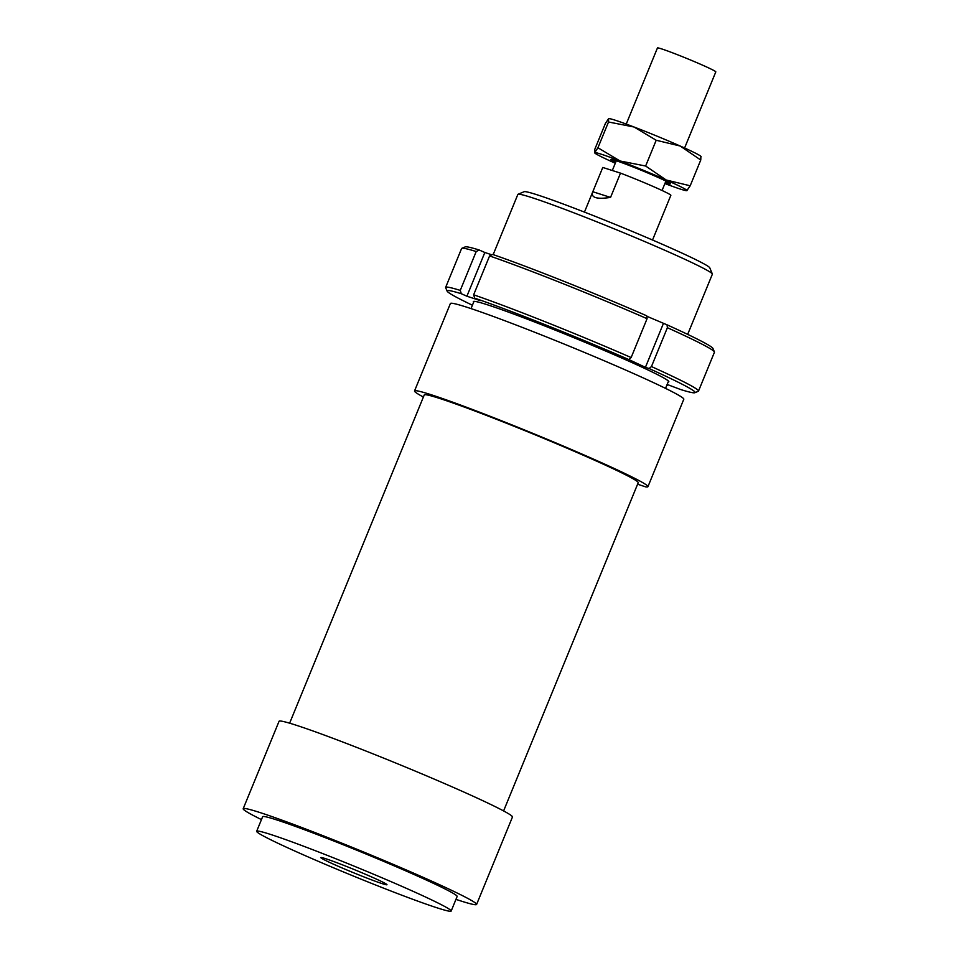 <?xml version="1.0" encoding="UTF-8"?>
<svg xmlns="http://www.w3.org/2000/svg" width="959" height="959" viewBox="0 0 959 959"><rect width="100%" height="100%" fill="white"/><g stroke="black" fill="none" stroke-linecap="round" stroke-linejoin="round"><path stroke-width="1.44" d="M626.239 124.071L657.454 47.95A31.539 1.415 22.3 0 1 701.389 64.637A31.539 1.415 22.3 0 1 715.81 71.877L684.594 147.998M620.509 173.123L610.547 197.41C596.858 199.46 590.888 197.722 592.614 192.196L602.779 167.453L620.509 173.123A36.79 1.654 22.3 0 1 654.038 186.861A36.79 1.654 22.3 0 1 670.868 195.264L652.528 240.026M610.547 197.41L592.818 191.74M423.398 397.038A126.132 5.658 22.3 0 1 414.528 390.96L450.394 303.523A126.132 5.658 22.3 0 1 469.61 308.127A126.132 5.658 22.3 0 1 601.629 359.673A126.132 5.658 22.3 0 1 683.803 399.244L647.936 486.681A126.132 5.658 22.3 0 1 645.551 486.836L637.591 484.211M414.528 390.96A126.132 5.658 22.3 0 1 433.744 395.576A126.132 5.658 22.3 0 1 565.762 447.11A126.132 5.658 22.3 0 1 647.936 486.681M289.63 723.182L424.25 394.952A115.631 5.179 22.3 0 1 441.871 399.172A115.631 5.179 22.3 0 1 562.885 446.426A115.631 5.179 22.3 0 1 638.214 482.701L503.595 810.93M261.459 819.597A126.132 5.658 22.3 0 1 243.19 808.725A126.132 5.658 22.3 0 1 262.406 813.34A126.132 5.658 22.3 0 1 394.425 864.886A126.132 5.658 22.3 0 1 476.599 904.457A126.132 5.658 22.3 0 1 457.383 899.842A126.132 5.658 22.3 0 1 455.957 899.374M243.19 808.725L279.057 721.288A126.132 5.658 22.3 0 1 298.273 725.903A126.132 5.658 22.3 0 1 430.291 777.437A126.132 5.658 22.3 0 1 512.454 817.02L476.599 904.457M435.158 907.202A105.118 4.711 22.3 0 1 325.137 864.251A105.118 4.711 22.3 0 1 256.664 831.273A105.118 4.711 22.3 0 1 272.68 835.121A105.118 4.711 22.3 0 1 382.689 878.072A105.118 4.711 22.3 0 1 451.174 911.05A105.118 4.711 22.3 0 1 435.158 907.202M256.664 831.273L262.646 816.708A105.118 4.711 22.3 0 1 278.649 820.544A105.118 4.711 22.3 0 1 388.671 863.496A105.118 4.711 22.3 0 1 457.143 896.473L451.174 911.05M326.3 858.904A35.735 1.606 22.3 0 1 363.077 873.253A35.735 1.606 22.3 0 1 386.98 884.654A35.735 1.606 22.3 0 1 381.538 883.419A35.735 1.606 22.3 0 1 343.514 868.554A35.735 1.606 22.3 0 1 320.905 857.55A35.735 1.606 22.3 0 1 326.3 858.904M493.166 254.614L517.86 194.425A105.118 4.711 22.3 0 1 518.04 194.269A105.118 4.711 22.3 0 1 533.875 198.273A105.118 4.711 22.3 0 1 641.799 240.325A105.118 4.711 22.3 0 1 712.345 273.962A105.118 4.711 22.3 0 1 712.357 274.202L687.675 334.379M712.345 273.962L709.768 267.801A100.383 4.495 -157.7 0 0 642.386 235.686A100.383 4.495 -157.7 0 0 539.318 195.516A100.383 4.495 -157.7 0 0 524.201 191.692L518.04 194.269M473.65 302.217A105.646 4.735 22.3 0 1 473.518 301.426A105.646 4.735 22.3 0 1 489.438 305.442A105.646 4.735 22.3 0 1 597.901 347.721A105.646 4.735 22.3 0 1 668.807 381.514A105.646 4.735 22.3 0 1 668.159 381.994M714.419 351.917L712.981 348.501A134.02 6.006 -157.7 0 0 667.044 324.825L667.392 327.702A136.646 6.126 22.3 0 1 714.419 351.917A136.646 6.126 22.3 0 1 714.443 352.229L698.5 391.092A136.646 6.126 -157.7 0 0 651.449 366.566L649.111 368.544A134.02 6.006 22.3 0 1 694.855 392.722A134.02 6.006 22.3 0 1 680.854 389.606L667.14 384.451M667.392 327.702L651.449 366.566M694.855 392.722L698.272 391.296A136.646 6.126 -157.7 0 0 698.5 391.092M646.786 316.254L667.044 324.825M663.352 323.615L645.419 367.333L649.111 368.544M647.073 318.688L646.726 315.811A134.02 6.006 -157.7 0 0 492.614 254.423L489.581 255.945A136.646 6.126 22.3 0 1 647.073 318.688L631.142 357.551A136.646 6.126 -157.7 0 0 473.638 294.809L474.681 298.141A134.02 6.006 22.3 0 1 628.792 359.541L645.419 367.333M489.581 255.945L473.638 294.809M472.415 305.226A134.02 6.006 22.3 0 1 447.11 291.116A134.02 6.006 22.3 0 1 461.315 293.73L466.901 296.211L480.279 300.623L474.681 298.141M476.203 251.534L479.236 250.011A134.02 6.006 -157.7 0 0 465.235 246.895L461.818 248.321A136.646 6.126 22.3 0 1 476.203 251.534L460.26 290.397A136.646 6.126 -157.7 0 0 445.647 287.388A136.646 6.126 -157.7 0 0 445.671 287.688L447.11 291.116M445.647 287.388L461.591 248.525A136.646 6.126 22.3 0 1 461.818 248.321M667.476 385.194A134.02 6.006 22.3 0 1 666.913 385.003L668.243 384.811M628.792 359.541L631.142 357.551M461.315 293.73L460.26 290.397M479.236 250.011L484.834 252.493L466.901 296.211M484.834 252.493L491.847 254.806M608.773 118.592L608.725 118.592A49.928 2.242 22.3 0 1 608.773 118.592A49.928 2.242 22.3 0 1 616.169 120.522A49.928 2.242 22.3 0 1 634.043 127.008A49.928 2.242 22.3 0 1 680.171 146.02A49.928 2.242 22.3 0 1 700.873 156.365L701.125 156.689M700.885 156.653L700.753 160.021L680.171 146.02L656.196 140.254L634.043 127.008L608.509 121.997L608.629 118.628L605.381 123.507L594.808 149.268L594.688 152.625L597.937 147.758L620.101 161.004A49.928 2.242 -157.7 0 0 602.216 154.519A49.928 2.242 -157.7 0 0 594.688 152.625A49.928 2.242 -157.7 0 0 594.688 152.913A49.928 2.242 -157.7 0 0 615.294 163.222M664.899 183.565A49.928 2.242 -157.7 0 0 679.404 188.767A49.928 2.242 -157.7 0 0 686.8 190.697A49.928 2.242 -157.7 0 0 686.932 190.661A49.928 2.242 -157.7 0 0 666.217 180.016A49.928 2.242 -157.7 0 0 620.101 161.004L645.635 166.015L666.217 180.016L690.192 185.782L686.8 190.697M615.702 162.215A32.186 1.438 22.3 0 1 611.075 159.386A32.186 1.438 22.3 0 1 615.93 160.609A32.186 1.438 22.3 0 1 649.063 173.519A32.186 1.438 22.3 0 1 670.593 183.804A32.186 1.438 22.3 0 1 665.69 182.678A32.186 1.438 22.3 0 1 665.306 182.558M700.753 160.021L690.192 185.782M608.509 121.997L597.937 147.758M656.196 140.254L645.635 166.015M612.31 170.498L616.313 160.728M584.451 212.107L592.614 192.196M662.058 190.481L665.918 181.071M471.025 308.606L474.01 301.342M665.534 388.371L668.507 381.119"/></g></svg>
